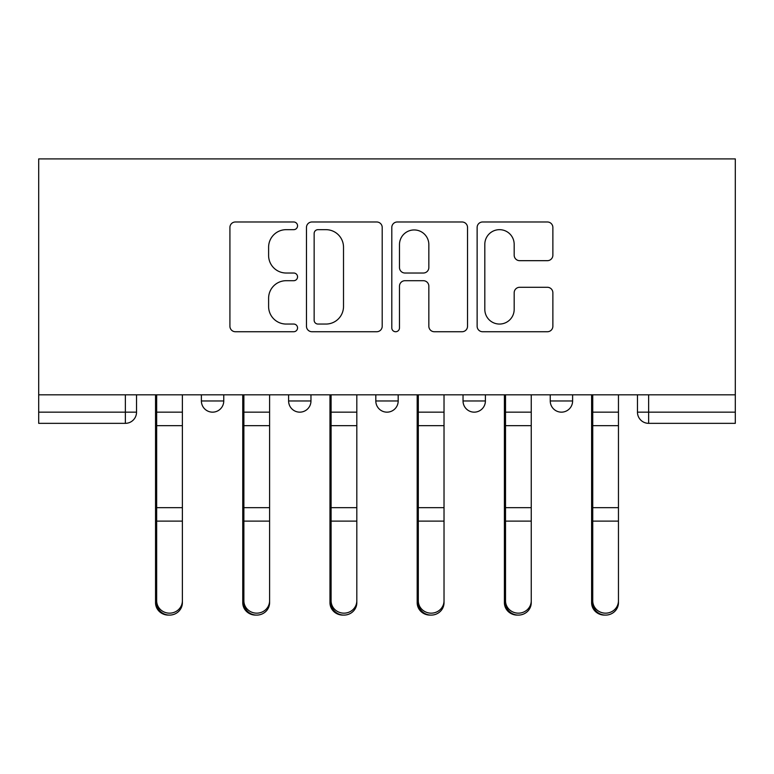 <?xml version="1.0" encoding="UTF-8"?>
<svg xmlns="http://www.w3.org/2000/svg" width="774" height="774" viewBox="0 0 774 774"><rect width="100%" height="100%" fill="white"/><g stroke="black" fill="none" stroke-linecap="round" stroke-linejoin="round"><path stroke-width="1.16" d="M297.555 225.824A3.841 3.841 0 0 0 293.714 221.983L235.402 221.983A5.486 5.486 0 0 0 229.917 227.479L229.917 326.251A5.486 5.486 0 0 0 235.402 331.736L293.714 331.736A3.841 3.841 0 0 0 297.555 327.895A3.841 3.841 0 0 0 293.714 324.054L286.167 324.054A17.56 17.56 0 0 1 268.607 306.494L268.607 298.261A17.56 17.56 0 0 1 286.167 280.701L293.714 280.701A3.841 3.841 0 0 0 297.555 276.86A3.841 3.841 0 0 0 293.714 273.019L286.167 273.019A17.56 17.56 0 0 1 268.607 255.459L268.607 247.235A17.56 17.56 0 0 1 286.167 229.665L293.714 229.665A3.841 3.841 0 0 0 297.555 225.824M550.246 400.98L550.246 394.827L550.246 400.98A11.184 11.184 0 0 0 561.431 412.155A11.184 11.184 0 0 1 550.246 400.98L572.615 400.98A11.184 11.184 0 0 1 561.431 412.155M375.816 394.827L375.816 400.98L398.184 400.98A11.184 11.184 0 0 1 387 412.155A11.184 11.184 0 0 1 375.816 400.98L375.816 394.827M288.605 400.98L288.605 394.827L288.605 400.98A11.184 11.184 0 0 0 299.79 412.155A11.184 11.184 0 0 1 288.605 400.98L310.964 400.98A11.184 11.184 0 0 1 299.79 412.155A11.184 11.184 0 0 0 310.964 400.98A11.184 11.184 0 0 1 299.79 412.155M201.385 400.98L201.385 394.827L201.385 400.98A11.184 11.184 0 0 0 212.569 412.155A11.184 11.184 0 0 1 201.385 400.98L223.754 400.98A11.184 11.184 0 0 1 212.569 412.155A11.184 11.184 0 0 0 223.754 400.98A11.184 11.184 0 0 1 212.569 412.155M547.373 260.674A5.486 5.486 0 0 0 552.868 255.188L552.868 227.479A5.486 5.486 0 0 0 547.373 221.983L482.618 221.983A5.486 5.486 0 0 0 477.132 227.479L477.132 326.251A5.486 5.486 0 0 0 482.618 331.736L547.373 331.736A5.486 5.486 0 0 0 552.868 326.251L552.868 292.775A5.486 5.486 0 0 0 547.373 287.289L519.664 287.289A5.486 5.486 0 0 0 514.178 292.775L514.178 309.377A14.677 14.677 0 0 1 499.501 324.054A14.677 14.677 0 0 1 484.814 309.377L484.814 244.352A14.677 14.677 0 0 1 499.501 229.665A14.677 14.677 0 0 1 514.178 244.352L514.178 255.188A5.486 5.486 0 0 0 519.664 260.674L547.373 260.674M735.3 394.827L38.7 394.827L38.7 158.902L735.3 158.902L735.3 423.339L648.641 423.339A11.184 11.184 0 0 1 637.466 412.155L735.3 412.155M382.201 227.479A5.486 5.486 0 0 0 376.715 221.983L311.961 221.983A5.486 5.486 0 0 0 306.465 227.479L306.465 326.251A5.486 5.486 0 0 0 311.961 331.736L376.715 331.736A5.486 5.486 0 0 0 382.201 326.251L382.201 227.479M397.285 221.983L462.039 221.983A5.486 5.486 0 0 1 467.535 227.479L467.535 326.251A5.486 5.486 0 0 1 462.039 331.736L434.33 331.736A5.486 5.486 0 0 1 428.844 326.251L428.844 286.196A5.486 5.486 0 0 0 423.359 280.701L404.976 280.701A5.486 5.486 0 0 0 399.481 286.196L399.481 327.895A3.841 3.841 0 0 1 395.64 331.736A3.841 3.841 0 0 1 391.799 327.895L391.799 227.479A5.486 5.486 0 0 1 397.285 221.983M637.466 394.827L637.466 412.155M136.534 394.827L136.534 412.155A11.184 11.184 0 0 1 125.359 423.339L38.7 423.339L38.7 412.155L136.534 412.155A11.184 11.184 0 0 1 125.359 423.339A11.184 11.184 0 0 0 136.534 412.155M38.7 394.827L38.7 412.155M572.615 394.827L572.615 400.98M485.395 394.827L485.395 400.98A11.184 11.184 0 0 1 474.21 412.155A11.184 11.184 0 0 1 463.036 400.98L485.395 400.98A11.184 11.184 0 0 1 474.21 412.155A11.184 11.184 0 0 0 485.395 400.98L485.395 394.827M463.036 394.827L463.036 400.98M398.184 394.827L398.184 400.98L398.184 394.827M310.964 394.827L310.964 400.98L310.964 394.827M223.754 394.827L223.754 400.98L223.754 394.827M317.988 229.665A3.841 3.841 0 0 0 314.147 233.516L314.147 320.213A3.841 3.841 0 0 0 317.988 324.054L325.951 324.054A17.56 17.56 0 0 0 343.511 306.494L343.511 247.235A17.56 17.56 0 0 0 325.951 229.665L317.988 229.665M428.844 244.623A14.677 14.677 0 0 0 414.167 229.946A14.677 14.677 0 0 0 399.481 244.623L399.481 267.533A5.486 5.486 0 0 0 404.976 273.019L423.359 273.019A5.486 5.486 0 0 0 428.844 267.533L428.844 244.623M155.545 394.827L155.545 602.714A12.858 12.394 180 0 0 168.964 615.088M182.383 600.769L182.383 602.714A12.858 12.394 180 0 1 169.525 615.098A12.858 12.394 180 0 1 156.667 602.714L156.667 600.769A12.858 12.394 0 0 0 169.525 613.163A12.858 12.394 0 0 0 182.383 600.769L182.383 521.115L156.667 521.115L156.667 600.769M156.667 394.827L156.667 521.115M182.383 394.827L182.383 521.115M242.755 394.827L242.755 602.714A12.858 12.394 180 0 0 256.175 615.088M329.976 394.827L329.976 602.714A12.858 12.394 180 0 0 343.395 615.088M269.594 600.769L269.594 602.714A12.858 12.394 180 0 1 256.736 615.098A12.858 12.394 180 0 1 243.878 602.714L243.878 600.769A12.858 12.394 0 0 0 256.736 613.163A12.858 12.394 0 0 0 269.594 600.769L269.594 521.115L243.878 521.115L243.878 600.769M243.878 394.827L243.878 521.115M269.594 394.827L269.594 521.115M356.814 600.769L356.814 602.714A12.858 12.394 180 0 1 343.956 615.098A12.858 12.394 180 0 1 331.098 602.714L331.098 600.769A12.858 12.394 0 0 0 343.956 613.163A12.858 12.394 0 0 0 356.814 600.769L356.814 521.115L331.098 521.115L331.098 600.769M331.098 394.827L331.098 521.115M356.814 394.827L356.814 521.115M417.186 394.827L417.186 602.714A12.858 12.394 180 0 0 430.605 615.088M504.406 394.827L504.406 602.714A12.858 12.394 180 0 0 517.825 615.088M591.617 394.827L591.617 602.714A12.858 12.394 180 0 0 605.036 615.088M444.024 600.769L444.024 602.714A12.858 12.394 180 0 1 431.166 615.098A12.858 12.394 180 0 1 418.308 602.714L418.308 600.769A12.858 12.394 0 0 0 431.166 613.163A12.858 12.394 0 0 0 444.024 600.769L444.024 521.115L418.308 521.115L418.308 600.769M418.308 394.827L418.308 521.115M444.024 394.827L444.024 521.115M531.245 600.769L531.245 602.714A12.858 12.394 180 0 1 518.377 615.098A12.858 12.394 180 0 1 505.519 602.714L505.519 600.769A12.858 12.394 0 0 0 518.377 613.163A12.858 12.394 0 0 0 531.245 600.769L531.245 521.115L505.519 521.115L505.519 600.769M505.519 394.827L505.519 521.115M531.245 394.827L531.245 521.115M618.455 600.769L618.455 602.714A12.858 12.394 180 0 1 605.597 615.098A12.858 12.394 180 0 1 592.739 602.714L592.739 600.769A12.858 12.394 0 0 0 605.597 613.163A12.858 12.394 0 0 0 618.455 600.769L618.455 521.115L592.739 521.115L592.739 600.769M592.739 394.827L592.739 521.115M618.455 394.827L618.455 521.115M125.359 394.827L125.359 423.339M648.641 394.827L648.641 423.339M155.545 412.155L182.383 412.155M155.545 523.06L156.667 523.06M155.545 504.871L156.667 504.871M155.545 422.875L156.667 422.875M182.383 507.657L156.667 507.657M182.383 425.661L156.667 425.661M242.755 412.155L269.594 412.155M242.755 523.06L243.878 523.06M242.755 504.871L243.878 504.871M242.755 422.875L243.878 422.875M329.976 412.155L356.814 412.155M329.976 523.06L331.098 523.06M329.976 504.871L331.098 504.871M329.976 422.875L331.098 422.875M269.594 507.657L243.878 507.657M269.594 425.661L243.878 425.661M356.814 507.657L331.098 507.657M356.814 425.661L331.098 425.661M417.186 412.155L444.024 412.155M417.186 523.06L418.308 523.06M417.186 504.871L418.308 504.871M417.186 422.875L418.308 422.875M504.406 412.155L531.245 412.155M504.406 523.06L505.519 523.06M504.406 504.871L505.519 504.871M504.406 422.875L505.519 422.875M591.617 412.155L618.455 412.155M591.617 523.06L592.739 523.06M591.617 504.871L592.739 504.871M591.617 422.875L592.739 422.875M444.024 507.657L418.308 507.657M444.024 425.661L418.308 425.661M531.245 507.657L505.519 507.657M531.245 425.661L505.519 425.661M618.455 507.657L592.739 507.657M618.455 425.661L592.739 425.661"/></g></svg>
